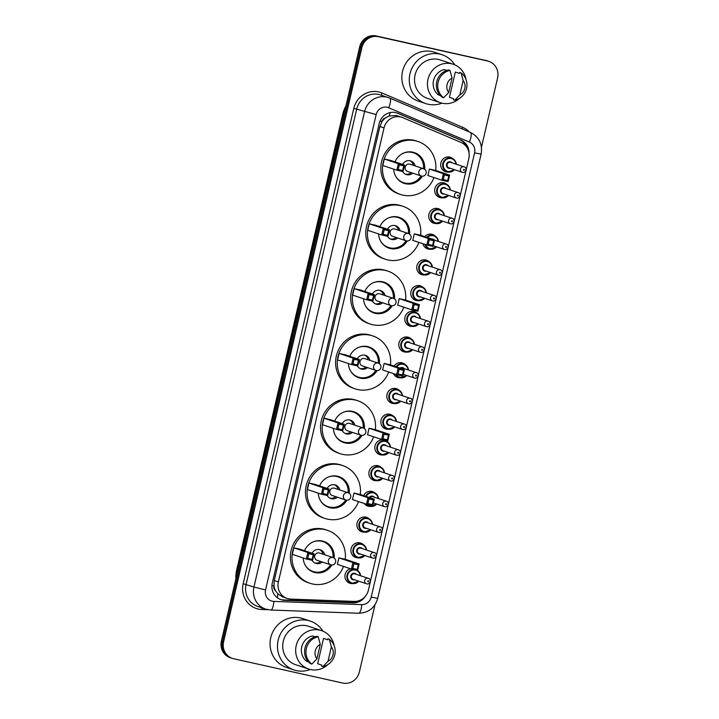 <?xml version="1.0" encoding="UTF-8"?>
<svg xmlns="http://www.w3.org/2000/svg" width="719" height="719" viewBox="0 0 719 719"><rect width="100%" height="100%" fill="white"/><g stroke="black" fill="none" stroke-linecap="round" stroke-linejoin="round"><path stroke-width="1.08" d="M442.419 197.788A7.63 7.271 -71.6 0 1 434.986 188.279A7.63 7.271 -71.6 0 1 446.876 184.432M436.442 223.51A7.63 7.271 -71.6 0 1 429 214.001A7.63 7.271 -71.6 0 1 440.891 210.146M424.695 236.623A7.63 7.271 -71.6 0 1 434.905 235.868M430.456 249.223A7.63 7.271 -71.6 0 1 422.943 243.732M424.471 274.946A7.63 7.271 -71.6 0 1 417.038 265.437A7.63 7.271 -71.6 0 1 428.919 261.581M418.485 300.659A7.63 7.271 -71.6 0 1 411.052 291.15A7.63 7.271 -71.6 0 1 422.934 287.303M412.499 326.381A7.63 7.271 -71.6 0 1 405.067 316.872A7.63 7.271 -71.6 0 1 416.948 313.017M406.514 352.094A7.63 7.271 -71.6 0 1 399.081 342.586A7.63 7.271 -71.6 0 1 410.971 338.739M394.102 366.097A7.63 7.271 -71.6 0 1 404.986 364.452M400.528 377.817A7.63 7.271 -71.6 0 1 393.437 373.556M394.542 403.53A7.63 7.271 -71.6 0 1 387.11 394.021A7.63 7.271 -71.6 0 1 399 390.174M388.557 429.252A7.63 7.271 -71.6 0 1 381.124 419.743A7.63 7.271 -71.6 0 1 393.014 415.888M382.58 454.965A7.63 7.271 -71.6 0 1 375.138 445.456A7.63 7.271 -71.6 0 1 387.029 441.61M376.594 480.687A7.63 7.271 -71.6 0 1 369.153 471.179A7.63 7.271 -71.6 0 1 381.043 467.323M363.661 495.607A7.63 7.271 -71.6 0 1 375.057 493.045M370.609 506.401A7.63 7.271 -71.6 0 1 364.29 503.507M364.623 532.123A7.63 7.271 -71.6 0 1 357.19 522.614A7.63 7.271 -71.6 0 1 369.072 518.759M358.637 557.836A7.63 7.271 -71.6 0 1 351.205 548.327A7.63 7.271 -71.6 0 1 363.086 544.481M352.652 583.558A7.63 7.271 -71.6 0 1 350.378 568.702M448.404 172.075A7.63 7.271 -71.6 0 1 440.972 162.566A7.63 7.271 -71.6 0 1 452.862 158.71M401.867 117.296A14.308 13.625 108.4 0 0 400.582 116.945A14.308 13.625 108.4 0 0 384.036 127.901L278.388 581.896A14.308 13.625 108.4 0 0 287.169 598.433A14.308 13.625 108.4 0 0 290.809 599.089L354.197 601.417A14.308 13.625 108.4 0 0 368.389 590.155L468.815 158.584A14.308 13.625 108.4 0 0 461.005 142.425L402.847 117.673A14.308 13.625 108.4 0 0 401.867 117.296L396.133 115.462L389.087 116.011L385.717 117.808A4.772 4.539 108.4 0 0 382.014 121.484L380.045 121.035M275.638 590.838A14.308 13.625 -71.6 0 1 273.984 585.715L273.93 585.958A4.772 4.539 108.4 0 0 275.638 590.838L277.885 593.876L282.765 596.959L287.169 598.433M382.014 121.484L381.96 121.727A14.308 13.625 -71.6 0 1 385.717 117.808M381.96 121.727L379.893 126.526L274.254 580.521L273.984 585.715M469.049 153.12A14.308 13.625 108.4 0 0 460.861 140.07L398.029 113.323A14.308 13.625 108.4 0 0 397.05 112.955A14.308 13.625 108.4 0 0 395.765 112.604A14.308 13.625 108.4 0 0 379.219 123.56L272.267 583.136A14.308 13.625 108.4 0 0 281.057 599.673A14.308 13.625 108.4 0 0 284.697 600.329L353.173 602.846A14.308 13.625 108.4 0 0 365.423 596.195M375.012 604.697L359.338 672.085A14.308 13.625 -71.6 0 1 342.783 683.05L233.657 658.739A14.308 13.625 -71.6 0 1 232.372 658.379A14.308 13.625 -71.6 0 1 223.591 641.842L361.864 47.643A14.308 13.625 -71.6 0 1 378.419 36.687L487.545 60.998A14.308 13.625 -71.6 0 1 488.821 61.349A14.308 13.625 -71.6 0 1 497.611 77.886L481.469 147.233M232.372 658.379L230.179 657.651A14.308 13.625 -71.6 0 1 221.389 641.114L359.662 46.915A14.308 13.625 -71.6 0 1 376.217 35.95L486.439 60.63A14.308 13.625 -71.6 0 1 487.725 60.989A14.308 13.625 -71.6 0 0 486.439 60.63L377.313 36.318L487.545 60.998M359.662 46.915L360.767 47.274A14.308 13.625 -71.6 0 1 377.313 36.318A14.308 13.625 -71.6 0 0 360.767 47.274L222.495 641.483L360.767 47.274L361.864 47.643M231.275 658.011A14.308 13.625 -71.6 0 1 222.495 641.483A14.308 13.625 -71.6 0 0 231.275 658.011M359.617 600.482A14.308 13.625 -71.6 0 1 352.067 602.477L283.601 599.961A14.308 13.625 -71.6 0 1 280.509 599.475M396.493 112.784A14.308 13.625 -71.6 0 1 396.924 112.964L459.765 139.702A14.308 13.625 -71.6 0 1 467.206 147.88M485.343 60.261A14.308 13.625 -71.6 0 1 486.628 60.621L488.821 61.349M441.969 103.141A25.749 24.527 -71.6 0 1 428.093 104.237A25.749 24.527 -71.6 0 1 425.783 103.599A25.749 24.527 -71.6 0 1 410.279 72.61A25.749 24.527 -71.6 0 1 439.758 54.105A25.749 24.527 -71.6 0 1 442.068 54.743A25.749 24.527 -71.6 0 1 454.75 64.818M425.783 103.599L418.35 101.118A25.749 24.527 -71.6 0 1 402.856 70.138A25.749 24.527 -71.6 0 1 432.335 51.624A25.749 24.527 -71.6 0 1 434.644 52.262L442.068 54.743M459.657 98.242A20.267 19.305 -71.6 0 1 442.257 103.212A20.267 19.305 -71.6 0 1 440.441 102.7A20.267 19.305 -71.6 0 1 428.245 78.317A20.267 19.305 -71.6 0 1 451.442 63.748A20.267 19.305 -71.6 0 1 453.258 64.252A20.267 19.305 -71.6 0 1 465.957 79.36M440.441 102.7L427.517 98.395A20.267 19.305 -71.6 0 1 415.321 74.012A20.267 19.305 -71.6 0 1 438.518 59.443A20.267 19.305 -71.6 0 1 440.334 59.947L453.258 64.252M453.572 98.746L449.447 97.371L455.343 72.053L459.468 73.428L459.702 72.412L461.077 72.871A15.261 14.533 -71.6 0 1 466.55 88.473A15.261 14.533 -71.6 0 1 454.714 100.22L453.338 99.761L453.572 98.746M463.162 80.492A9.536 9.086 -71.6 0 1 459.792 94.989L463.162 80.492L461.077 72.871M459.792 94.989L454.714 100.22M446.805 70.435L444.252 69.581A14.308 13.625 -71.6 0 0 433.539 80.51A14.308 13.625 -71.6 0 0 438.356 94.899L440.316 95.555M448.701 92.517A9.536 9.086 -71.6 0 1 452.071 78.02L448.701 92.517L443.623 97.748A15.261 14.533 -71.6 0 1 438.159 82.146A15.261 14.533 -71.6 0 1 449.986 70.399L448.611 69.941A15.261 14.533 -71.6 0 0 436.784 81.687A15.261 14.533 -71.6 0 0 442.248 97.29L443.623 97.748M452.071 78.02L449.986 70.399M433.979 177.575A27.897 26.576 -71.6 0 1 402.874 195.119A27.897 26.576 -71.6 0 1 400.375 194.427A27.897 26.576 -71.6 0 1 383.587 160.858A27.897 26.576 -71.6 0 1 415.519 140.807A27.897 26.576 -71.6 0 1 418.018 141.499A27.897 26.576 -71.6 0 1 435.714 170.466M400.375 194.427L398.721 193.878A27.897 26.576 -71.6 0 1 381.933 160.31A27.897 26.576 -71.6 0 1 413.865 140.259A27.897 26.576 -71.6 0 1 416.373 140.951L418.018 141.499M395.001 161.874A16.213 15.441 -71.6 0 1 412.868 152.176A16.213 15.441 -71.6 0 1 414.324 152.581A16.213 15.441 -71.6 0 1 424.623 169.271M422.323 176.182A16.213 15.441 -71.6 0 1 405.525 183.749A16.213 15.441 -71.6 0 1 404.069 183.345A16.213 15.441 -71.6 0 1 393.688 169.127M399.288 164.894L398.209 169.54L402.64 170.529L403.727 165.882L399.288 164.894L398.344 163.68L404.554 165.064L390.525 160.382L384.314 158.998L382.805 165.505L396.825 170.178L398.344 163.68L384.314 158.998M444.36 174.933L443.281 179.579L447.712 180.568L448.791 175.921L444.36 174.933L443.407 173.719L449.627 175.103L435.597 170.43L429.387 169.046L427.868 175.544L441.897 180.217L443.407 173.719L429.387 169.046M403.727 165.882L404.554 165.064L403.035 171.562L396.825 170.178L398.209 169.54M448.791 175.921L449.627 175.103L448.108 181.601L441.897 180.217L443.281 179.579M447.712 180.568L448.108 181.601M402.64 170.529L403.035 171.562M421.1 175.948A15.737 14.991 -71.6 0 1 404.941 183.057A15.737 14.991 -71.6 0 1 403.53 182.662A15.737 14.991 -71.6 0 1 395.872 176.64M403.745 153.03A15.737 14.991 -71.6 0 1 412.077 152.419A15.737 14.991 -71.6 0 1 413.488 152.805A15.737 14.991 -71.6 0 1 423.509 168.713M402.568 171.455A7.154 6.813 108.4 0 0 412.769 173.18M415.187 165.936A7.154 6.813 108.4 0 0 402.559 164.399M423.608 168.749A3.811 3.631 108.4 0 0 418.853 171.571A3.811 3.631 108.4 0 0 421.19 175.984A3.811 3.811 0 0 0 426.115 173.225A3.811 3.811 0 0 0 423.608 168.749L409.992 164.211A3.811 3.631 108.4 0 0 405.282 166.853A3.811 3.631 108.4 0 0 407.574 171.446L421.19 175.984A3.811 3.631 108.4 0 0 421.541 176.074M405.444 174.187A7.154 6.813 108.4 0 0 411.124 172.623M413.533 165.388A7.154 6.813 108.4 0 0 409.929 160.732M418.898 242.384A27.897 26.576 -71.6 0 1 387.802 259.927A27.897 26.576 -71.6 0 1 385.294 259.235A27.897 26.576 -71.6 0 1 368.505 225.667A27.897 26.576 -71.6 0 1 400.438 205.616A27.897 26.576 -71.6 0 1 402.937 206.308A27.897 26.576 -71.6 0 1 420.633 235.275M385.294 259.235L383.64 258.678A27.897 26.576 -71.6 0 1 366.852 225.119A27.897 26.576 -71.6 0 1 398.784 205.059A27.897 26.576 -71.6 0 1 401.292 205.751L402.937 206.308M379.92 226.683A16.213 15.441 -71.6 0 1 397.787 216.985A16.213 15.441 -71.6 0 1 399.243 217.39A16.213 15.441 -71.6 0 1 409.542 234.07M407.242 240.982A16.213 15.441 -71.6 0 1 390.444 248.549A16.213 15.441 -71.6 0 1 388.988 248.145A16.213 15.441 -71.6 0 1 378.607 233.936M384.207 229.703L383.128 234.34L387.559 235.329L388.646 230.691L384.207 229.703L383.263 228.48L389.473 229.864L375.444 225.191L369.233 223.807L367.724 230.305L381.753 234.978L383.263 228.48L369.233 223.807M429.279 239.742L428.2 244.388L432.631 245.377L433.71 240.73L429.279 239.742L428.335 238.528L434.546 239.912L420.516 235.23L414.306 233.846L412.787 240.344L426.816 245.026L428.335 238.528L414.306 233.846M388.646 230.691L389.473 229.864L387.963 236.362L381.753 234.978L383.128 234.34M433.71 240.73L434.546 239.912L433.027 246.41L426.816 245.026L428.2 244.388M432.631 245.377L433.027 246.41M387.559 235.329L387.963 236.362M406.019 240.757A15.737 14.991 -71.6 0 1 389.86 247.857A15.737 14.991 -71.6 0 1 388.449 247.471A15.737 14.991 -71.6 0 1 380.791 241.44M388.664 217.83A15.737 14.991 -71.6 0 1 396.996 217.219A15.737 14.991 -71.6 0 1 398.407 217.614A15.737 14.991 -71.6 0 1 408.437 233.522M387.487 236.263A7.154 6.813 108.4 0 0 397.688 237.98M400.106 230.745A7.154 6.813 108.4 0 0 387.478 229.199M408.527 233.549A3.811 3.631 108.4 0 0 403.772 236.38A3.811 3.631 108.4 0 0 406.109 240.793A3.811 3.811 0 0 0 411.034 238.034A3.811 3.811 0 0 0 408.527 233.549L394.911 229.01A3.811 3.631 108.4 0 0 390.201 231.662A3.811 3.631 108.4 0 0 392.502 236.245L406.109 240.793A3.811 3.631 108.4 0 0 406.46 240.883M390.363 238.996A7.154 6.813 108.4 0 0 396.043 237.432M398.452 230.197A7.154 6.813 108.4 0 0 394.848 225.532M403.817 307.184A27.897 26.576 -71.6 0 1 372.721 324.727A27.897 26.576 -71.6 0 1 370.213 324.035A27.897 26.576 -71.6 0 1 353.424 290.476A27.897 26.576 -71.6 0 1 385.357 270.416A27.897 26.576 -71.6 0 1 387.856 271.108A27.897 26.576 -71.6 0 1 405.552 300.075M370.213 324.035L368.568 323.487A27.897 26.576 -71.6 0 1 351.771 289.919A27.897 26.576 -71.6 0 1 383.703 269.868A27.897 26.576 -71.6 0 1 386.211 270.56L387.856 271.108M364.839 291.483A16.213 15.441 -71.6 0 1 382.706 281.794A16.213 15.441 -71.6 0 1 384.162 282.19A16.213 15.441 -71.6 0 1 394.461 298.879M392.161 305.791A16.213 15.441 -71.6 0 1 375.363 313.358A16.213 15.441 -71.6 0 1 373.907 312.954A16.213 15.441 -71.6 0 1 363.526 298.736M369.126 294.502L368.047 299.149L372.478 300.138L373.565 295.491L369.126 294.502L368.182 293.289L374.392 294.673L360.363 289.991L354.152 288.616L352.643 295.114L366.672 299.787L368.182 293.289L354.152 288.616M414.198 304.55L413.119 309.188L417.55 310.177L418.629 305.539L414.198 304.55L413.254 303.328L419.465 304.712L405.435 300.039L399.225 298.655L397.706 305.153L411.735 309.826L413.254 303.328L399.225 298.655M373.565 295.491L374.392 294.673L372.882 301.171L366.672 299.787L368.047 299.149M418.629 305.539L419.465 304.712L417.946 311.21L411.735 309.826L413.119 309.188M417.55 310.177L417.946 311.21M372.478 300.138L372.882 301.171M390.938 305.566A15.737 14.991 -71.6 0 1 374.788 312.666A15.737 14.991 -71.6 0 1 373.368 312.271A15.737 14.991 -71.6 0 1 365.71 306.249M373.583 282.639A15.737 14.991 -71.6 0 1 381.915 282.028A15.737 14.991 -71.6 0 1 383.326 282.414A15.737 14.991 -71.6 0 1 393.356 298.322M372.406 301.063A7.154 6.813 108.4 0 0 382.607 302.789M385.024 295.545A7.154 6.813 108.4 0 0 372.397 294.008M393.446 298.358A3.811 3.631 108.4 0 0 388.691 301.18A3.811 3.631 108.4 0 0 391.037 305.593A3.811 3.811 0 0 0 395.953 302.843A3.811 3.811 0 0 0 393.446 298.358L379.83 293.819A3.811 3.631 108.4 0 0 375.12 296.462A3.811 3.631 108.4 0 0 377.421 301.054L391.037 305.593A3.811 3.631 108.4 0 0 391.379 305.692M375.282 303.795A7.154 6.813 108.4 0 0 380.962 302.232M383.371 294.997A7.154 6.813 108.4 0 0 379.767 290.341M388.736 371.993A27.897 26.576 -71.6 0 1 357.64 389.536A27.897 26.576 -71.6 0 1 355.132 388.844A27.897 26.576 -71.6 0 1 338.343 355.276A27.897 26.576 -71.6 0 1 370.276 335.225A27.897 26.576 -71.6 0 1 372.775 335.917A27.897 26.576 -71.6 0 1 390.471 364.884M355.132 388.844L353.487 388.287A27.897 26.576 -71.6 0 1 336.69 354.728A27.897 26.576 -71.6 0 1 368.622 334.668A27.897 26.576 -71.6 0 1 371.13 335.369L372.775 335.917M349.758 356.291A16.213 15.441 -71.6 0 1 367.625 346.594A16.213 15.441 -71.6 0 1 369.081 346.998A16.213 15.441 -71.6 0 1 379.389 363.679M377.08 370.591A16.213 15.441 -71.6 0 1 360.282 378.158A16.213 15.441 -71.6 0 1 358.826 377.763A16.213 15.441 -71.6 0 1 348.445 363.544M354.045 359.311L352.966 363.949L357.406 364.937L358.484 360.3L354.045 359.311L353.101 358.089L359.311 359.473L345.282 354.8L339.071 353.415L337.562 359.913L351.591 364.596L353.101 358.089L339.071 353.415M399.117 369.35L398.038 373.997L402.469 374.985L403.548 370.339L399.117 369.35L398.173 368.137L404.384 369.521L390.354 364.839L384.144 363.454L382.625 369.952L396.654 374.635L398.173 368.137L384.144 363.454M358.484 360.3L359.311 359.473L357.801 365.971L351.591 364.596L352.966 363.949M403.548 370.339L404.384 369.521L402.865 376.019L396.654 374.635L398.038 373.997M402.469 374.985L402.865 376.019M357.406 364.937L357.801 365.971M375.857 370.366A15.737 14.991 -71.6 0 1 359.707 377.466A15.737 14.991 -71.6 0 1 358.296 377.08A15.737 14.991 -71.6 0 1 350.629 371.058M358.502 347.439A15.737 14.991 -71.6 0 1 366.834 346.828A15.737 14.991 -71.6 0 1 368.245 347.223A15.737 14.991 -71.6 0 1 378.275 363.131M357.325 365.872A7.154 6.813 108.4 0 0 367.526 367.589M369.943 360.354A7.154 6.813 108.4 0 0 357.316 358.808M378.365 363.158A3.811 3.631 108.4 0 0 373.61 365.989A3.811 3.631 108.4 0 0 375.956 370.402A3.811 3.811 0 0 0 380.872 367.643A3.811 3.811 0 0 0 378.365 363.158L364.749 358.619A3.811 3.631 108.4 0 0 360.039 361.271A3.811 3.631 108.4 0 0 362.34 365.863L375.956 370.402A3.811 3.631 108.4 0 0 376.298 370.492M360.201 368.604A7.154 6.813 108.4 0 0 365.881 367.041M368.29 359.806A7.154 6.813 108.4 0 0 364.686 355.141M373.655 436.793A27.897 26.576 -71.6 0 1 342.559 454.336A27.897 26.576 -71.6 0 1 340.051 453.644A27.897 26.576 -71.6 0 1 323.262 420.085A27.897 26.576 -71.6 0 1 355.195 400.025A27.897 26.576 -71.6 0 1 357.694 400.717A27.897 26.576 -71.6 0 1 375.39 429.683M340.051 453.644L338.406 453.096A27.897 26.576 -71.6 0 1 321.618 419.528A27.897 26.576 -71.6 0 1 353.541 399.476A27.897 26.576 -71.6 0 1 356.049 400.168L357.694 400.717M334.677 421.1A16.213 15.441 -71.6 0 1 352.544 411.403A16.213 15.441 -71.6 0 1 354 411.807A16.213 15.441 -71.6 0 1 364.308 428.488M361.999 435.399A16.213 15.441 -71.6 0 1 345.201 442.967A16.213 15.441 -71.6 0 1 343.745 442.562A16.213 15.441 -71.6 0 1 333.364 428.353M338.964 424.111L337.885 428.758L342.325 429.746L343.403 425.1L338.964 424.111L338.02 422.898L344.23 424.282L330.201 419.608L323.99 418.224L322.48 424.722L336.51 429.396L338.02 422.898L323.99 418.224M384.036 434.159L382.957 438.797L387.388 439.785L388.476 435.148L384.036 434.159L383.092 432.937L389.303 434.321L375.273 429.647L369.063 428.263L367.553 434.761L381.573 439.435L383.092 432.937L369.063 428.263M343.403 425.1L344.23 424.282L342.72 430.78L336.51 429.396L337.885 428.758M388.476 435.148L389.303 434.321L387.784 440.819L381.573 439.435L382.957 438.797M387.388 439.785L387.784 440.819M342.325 429.746L342.72 430.78M360.776 435.175A15.737 14.991 -71.6 0 1 344.626 442.275A15.737 14.991 -71.6 0 1 343.215 441.879A15.737 14.991 -71.6 0 1 335.548 435.858M343.421 412.248A15.737 14.991 -71.6 0 1 351.753 411.636A15.737 14.991 -71.6 0 1 353.164 412.023A15.737 14.991 -71.6 0 1 363.194 427.931M342.244 430.672A7.154 6.813 108.4 0 0 352.445 432.398M354.862 425.154A7.154 6.813 108.4 0 0 342.235 423.617M363.284 427.967A3.811 3.631 108.4 0 0 358.529 430.798A3.811 3.631 108.4 0 0 360.875 435.202A3.811 3.811 0 0 0 365.791 432.452A3.811 3.811 0 0 0 363.284 427.967L349.668 423.428A3.811 3.631 108.4 0 0 344.958 426.07A3.811 3.631 108.4 0 0 347.259 430.663L360.875 435.202A3.811 3.631 108.4 0 0 361.217 435.301M345.12 433.413A7.154 6.813 108.4 0 0 350.8 431.849M353.209 424.605A7.154 6.813 108.4 0 0 349.605 419.95M358.574 501.601A27.897 26.576 -71.6 0 1 327.478 519.145A27.897 26.576 -71.6 0 1 324.97 518.453A27.897 26.576 -71.6 0 1 308.181 484.885A27.897 26.576 -71.6 0 1 340.114 464.834A27.897 26.576 -71.6 0 1 342.612 465.526A27.897 26.576 -71.6 0 1 360.318 494.492M324.97 518.453L323.325 517.905A27.897 26.576 -71.6 0 1 306.537 484.336A27.897 26.576 -71.6 0 1 338.46 464.285A27.897 26.576 -71.6 0 1 340.968 464.977L342.612 465.526M319.596 485.9A16.213 15.441 -71.6 0 1 337.472 476.203A16.213 15.441 -71.6 0 1 338.919 476.607A16.213 15.441 -71.6 0 1 349.227 493.288M346.918 500.199A16.213 15.441 -71.6 0 1 330.12 507.776A16.213 15.441 -71.6 0 1 328.664 507.371A16.213 15.441 -71.6 0 1 318.283 493.153M323.883 488.92L322.804 493.567L327.244 494.555L328.322 489.909L323.883 488.92L322.939 487.707L329.149 489.091L315.12 484.408L308.909 483.024L307.399 489.522L321.429 494.205L322.939 487.707L308.909 483.024M368.955 498.959L367.876 503.606L372.307 504.594L373.395 499.948L368.955 498.959L368.011 497.746L374.222 499.13L360.192 494.447L353.982 493.063L352.472 499.57L366.492 504.244L368.011 497.746L353.982 493.063M328.322 489.909L329.149 489.091L327.639 495.589L321.429 494.205L322.804 493.567M373.395 499.948L374.222 499.13L372.703 505.628L366.492 504.244L367.876 503.606M372.307 504.594L372.703 505.628M327.244 494.555L327.639 495.589M345.695 499.975A15.737 14.991 -71.6 0 1 329.545 507.075A15.737 14.991 -71.6 0 1 328.134 506.688A15.737 14.991 -71.6 0 1 320.467 500.667M328.34 477.048A15.737 14.991 -71.6 0 1 336.672 476.436A15.737 14.991 -71.6 0 1 338.083 476.832A15.737 14.991 -71.6 0 1 348.113 492.74M327.163 495.481A7.154 6.813 108.4 0 0 337.373 497.197M339.781 489.963A7.154 6.813 108.4 0 0 327.154 488.417M348.203 492.767A3.811 3.631 108.4 0 0 343.448 495.598A3.811 3.631 108.4 0 0 345.794 500.011A3.811 3.811 0 0 0 350.71 497.251A3.811 3.811 0 0 0 348.203 492.767L334.587 488.228A3.811 3.631 108.4 0 0 329.877 490.879A3.811 3.631 108.4 0 0 332.178 495.472L345.794 500.011A3.811 3.631 108.4 0 0 346.136 500.1M330.039 498.213A7.154 6.813 108.4 0 0 335.719 496.649M338.128 489.414A7.154 6.813 108.4 0 0 334.524 484.75M343.493 566.41A27.897 26.576 -71.6 0 1 312.397 583.954A27.897 26.576 -71.6 0 1 309.889 583.253A27.897 26.576 -71.6 0 1 293.1 549.693A27.897 26.576 -71.6 0 1 325.033 529.633A27.897 26.576 -71.6 0 1 327.531 530.334A27.897 26.576 -71.6 0 1 345.237 559.301M309.889 583.253L308.244 582.705A27.897 26.576 -71.6 0 1 291.456 549.145A27.897 26.576 -71.6 0 1 323.379 529.085A27.897 26.576 -71.6 0 1 325.887 529.777L327.531 530.334M304.514 550.709A16.213 15.441 -71.6 0 1 322.391 541.012A16.213 15.441 -71.6 0 1 323.838 541.416A16.213 15.441 -71.6 0 1 334.146 558.097M331.836 565.008A16.213 15.441 -71.6 0 1 315.039 572.576A16.213 15.441 -71.6 0 1 313.583 572.171A16.213 15.441 -71.6 0 1 303.202 557.962M308.802 553.729L307.723 558.366L312.163 559.355L313.241 554.717L308.802 553.729L307.858 552.507L314.068 553.891L300.039 549.217L293.828 547.833L292.318 554.331L306.348 559.005L307.858 552.507L293.828 547.833M353.874 563.768L352.795 568.405L357.226 569.394L358.314 564.757L353.874 563.768L352.93 562.546L359.141 563.93L345.111 559.256L338.901 557.872L337.391 564.37L351.42 569.053L352.93 562.546L338.901 557.872M313.241 554.717L314.068 553.891L312.558 560.389L306.348 559.005L307.723 558.366M358.314 564.757L359.141 563.93L357.631 570.428L351.42 569.053L352.795 568.405M357.226 569.394L357.631 570.428M312.163 559.355L312.558 560.389M330.614 564.783A15.737 14.991 -71.6 0 1 314.464 571.884A15.737 14.991 -71.6 0 1 313.053 571.488A15.737 14.991 -71.6 0 1 305.386 565.467M313.259 541.856A15.737 14.991 -71.6 0 1 321.591 541.245A15.737 14.991 -71.6 0 1 323.002 541.632A15.737 14.991 -71.6 0 1 333.032 557.549M312.082 560.29A7.154 6.813 108.4 0 0 322.292 562.006M324.7 554.771A7.154 6.813 108.4 0 0 312.073 553.226M333.122 557.576A3.811 3.631 108.4 0 0 328.367 560.407A3.811 3.631 108.4 0 0 330.713 564.81A3.811 3.811 0 0 0 335.629 562.06A3.811 3.811 0 0 0 333.122 557.576L319.506 553.037A3.811 3.631 108.4 0 0 314.796 555.688A3.811 3.631 108.4 0 0 317.097 560.272L330.713 564.81A3.811 3.631 108.4 0 0 331.055 564.909M314.958 563.022A7.154 6.813 108.4 0 0 320.638 561.458M323.047 554.214A7.154 6.813 108.4 0 0 319.443 549.559M310.177 669.488A25.749 24.527 -71.6 0 1 296.3 670.584A25.749 24.527 -71.6 0 1 293.99 669.946A25.749 24.527 -71.6 0 1 278.487 638.957A25.749 24.527 -71.6 0 1 307.966 620.452A25.749 24.527 -71.6 0 1 310.275 621.09A25.749 24.527 -71.6 0 1 322.957 631.165M293.99 669.946L286.557 667.466A25.749 24.527 -71.6 0 1 271.063 636.486A25.749 24.527 -71.6 0 1 300.533 617.972A25.749 24.527 -71.6 0 1 302.843 618.61L310.275 621.09M327.864 664.59A20.267 19.305 -71.6 0 1 310.464 669.551A20.267 19.305 -71.6 0 1 308.649 669.047A20.267 19.305 -71.6 0 1 296.453 644.664A20.267 19.305 -71.6 0 1 319.649 630.096A20.267 19.305 -71.6 0 1 321.465 630.599A20.267 19.305 -71.6 0 1 334.164 645.707M308.649 669.047L295.725 664.742A20.267 19.305 -71.6 0 1 283.52 640.359A20.267 19.305 -71.6 0 1 306.725 625.791A20.267 19.305 -71.6 0 1 308.541 626.294L321.465 630.599M321.779 665.093L317.654 663.718L323.55 638.4L327.675 639.775L327.909 638.76L329.284 639.218A15.261 14.533 -71.6 0 1 334.757 654.82A15.261 14.533 -71.6 0 1 322.921 666.567L321.546 666.109L321.779 665.093M331.369 646.839A9.536 9.086 -71.6 0 1 327.99 661.336L331.369 646.839L329.284 639.218M327.99 661.336L322.921 666.567M315.012 636.782L312.459 635.929A14.308 13.625 -71.6 0 0 301.746 646.857A14.308 13.625 -71.6 0 0 306.564 661.246L308.523 661.902M316.908 658.865A9.536 9.086 -71.6 0 1 320.279 644.368L316.908 658.865L311.83 664.095A15.261 14.533 -71.6 0 1 306.366 648.493A15.261 14.533 -71.6 0 1 318.193 636.746L316.818 636.288A15.261 14.533 -71.6 0 0 304.991 648.035A15.261 14.533 -71.6 0 0 310.455 663.637L311.83 664.095M320.279 644.368L318.193 636.746M277.291 597.678A14.308 4.188 -87.9 0 0 277.885 593.876M463.602 143.899A14.308 4.332 -66.9 0 0 463.935 142.533M389.087 116.011A14.308 4.332 -66.9 0 0 390.165 112.577M357.082 601.686A14.308 4.188 -87.9 0 0 357.199 601.183M273.93 585.958L271.917 585.509M379.893 126.526L384.036 127.901M274.254 580.521L278.388 581.896M387.208 107.275A9.536 9.086 108.4 0 0 376.172 114.582L265.554 589.94A9.536 9.086 108.4 0 0 272.267 601.201A9.536 9.086 108.4 0 0 273.84 601.408L361.747 604.634A9.536 9.086 108.4 0 0 371.202 597.121L474.585 152.868A9.536 9.086 108.4 0 0 469.381 142.083L388.709 107.76A9.536 9.086 108.4 0 0 387.208 107.275M265.554 589.94L253.933 587.046L364.551 111.688A19.071 18.173 -71.6 0 1 386.615 97.074A19.071 18.173 -71.6 0 1 388.323 97.541A19.071 18.173 -71.6 0 1 389.635 98.036A9.536 2.894 -66.9 0 1 389.698 98.063L380.486 94.935A19.071 18.173 108.4 0 0 378.778 94.459A19.071 18.173 108.4 0 0 356.714 109.072L246.096 584.43A19.071 18.173 108.4 0 0 257.806 606.485L265.644 609.092A19.071 18.173 -71.6 0 1 253.933 587.046L243.184 583.711L353.802 108.353L376.172 114.582M270.497 609.973A9.536 2.795 -87.9 0 0 270.739 610.018A9.536 2.795 -87.9 0 0 273.84 601.408M353.802 108.353A21.453 20.438 -71.6 0 1 378.625 91.906A21.453 20.438 -71.6 0 1 382.023 92.994L462.685 127.326A21.453 20.438 -71.6 0 1 469.3 131.945M268.133 609.73L261.824 609.505A21.453 20.438 -71.6 0 1 243.184 583.711M378.419 36.687L376.217 35.95M223.591 641.842L221.389 641.114M389.761 98.099L470.298 132.368A9.536 2.894 -66.9 0 1 470.361 132.395L389.698 98.063A9.536 2.894 -66.9 0 1 388.709 107.76M267.351 609.568A19.071 18.173 -71.6 0 1 265.644 609.092L270.739 610.018L358.646 613.244A9.536 2.795 -87.9 0 0 361.747 604.634M261.824 609.505A2.382 0.701 92.1 0 1 262.12 607.923M462.245 128.935A2.382 0.719 113.1 0 1 462.685 127.326M381.663 95.321A2.382 0.719 113.1 0 1 382.023 92.994M371.202 597.121L377.736 598.361L481.119 154.109C482.737 144.195 479.151 136.952 470.361 132.395A9.536 2.894 -66.9 0 1 469.381 142.083M474.585 152.868L481.119 154.109M396.924 112.964L398.029 113.323M459.765 139.702L460.861 140.07M352.067 602.477L353.173 602.846M283.601 599.961L284.697 600.329M235.787 579.262L236.353 572.423A19.071 18.173 108.4 0 0 235.913 578.714M345.902 106.061A19.071 18.173 108.4 0 0 343.511 111.912L346.046 105.432M344.464 112.236L343.511 111.912L236.353 572.423L237.306 572.737M454.507 169.702A7.154 6.813 -71.6 0 1 442.922 163.186A7.154 6.813 -71.6 0 1 456.322 164.274L455.424 161.254L451.757 158.225L447.838 156.922M455.981 164.157A6.678 6.363 108.4 0 0 443.416 163.671A6.678 6.363 108.4 0 0 454.174 169.585M450.274 168.291A3.334 3.182 -71.6 0 1 446.526 164.363A3.334 3.182 -71.6 0 1 452.089 162.862M450.669 162.386A2.858 2.723 108.4 0 0 447.137 164.372A2.858 2.723 108.4 0 0 448.863 167.815L462.335 172.308A2.858 2.723 -71.6 0 1 463.89 166.808A2.858 2.723 -71.6 0 1 464.15 166.88L450.669 162.386M462.596 172.38A2.858 2.723 -71.6 0 1 462.335 172.308L462.614 172.389C465.885 173.342 467.53 167.374 464.15 166.88M464.043 169.36A0.476 0.458 108.4 0 0 463.485 169.729A0.476 0.458 108.4 0 0 463.827 170.286A0.476 0.458 108.4 0 0 464.375 169.927A0.476 0.458 108.4 0 0 464.043 169.36M448.53 195.415A7.154 6.813 -71.6 0 1 436.936 188.908A7.154 6.813 -71.6 0 1 450.337 189.987M449.995 189.879A6.678 6.363 108.4 0 0 437.431 189.394A6.678 6.363 108.4 0 0 448.189 195.307M444.297 194.004A3.334 3.182 -71.6 0 1 440.54 190.086A3.334 3.182 -71.6 0 1 446.104 188.576M444.684 188.108A2.858 2.723 108.4 0 0 441.151 190.095A2.858 2.723 108.4 0 0 442.877 193.537L456.358 198.031A2.858 2.723 -71.6 0 1 457.904 192.53A2.858 2.723 -71.6 0 1 458.165 192.602L444.684 188.108M456.61 198.102A2.858 2.723 -71.6 0 1 456.358 198.031L456.637 198.102C459.908 199.064 461.544 193.096 458.165 192.602M458.057 195.083A0.476 0.458 108.4 0 0 457.5 195.442A0.476 0.458 108.4 0 0 457.841 196.008A0.476 0.458 108.4 0 0 458.389 195.64A0.476 0.458 108.4 0 0 458.057 195.083M431.346 221.928L435.903 223.411L442.562 221.146A7.154 6.813 -71.6 0 1 430.951 214.622A7.154 6.813 -71.6 0 1 444.351 215.709M444.018 215.592A6.678 6.363 108.4 0 0 431.445 215.107A6.678 6.363 108.4 0 0 442.203 221.021M438.311 219.726A3.334 3.182 -71.6 0 1 434.555 215.799A3.334 3.182 -71.6 0 1 440.118 214.298M438.698 213.822A2.858 2.723 108.4 0 0 435.166 215.808A2.858 2.723 108.4 0 0 436.891 219.25L450.373 223.744A2.858 2.723 -71.6 0 1 451.918 218.243A2.858 2.723 -71.6 0 1 452.179 218.315L438.698 213.822M450.624 223.816A2.858 2.723 -71.6 0 1 450.373 223.744L450.651 223.825C453.923 224.777 455.558 218.81 452.179 218.315M452.071 220.796A0.476 0.458 108.4 0 0 451.523 221.164A0.476 0.458 108.4 0 0 451.856 221.722A0.476 0.458 108.4 0 0 452.404 221.362A0.476 0.458 108.4 0 0 452.071 220.796M425.36 247.642L429.917 249.125L436.577 246.86A7.154 6.813 -71.6 0 1 424.974 244.406M426.682 237.288A7.154 6.813 -71.6 0 1 438.365 241.422M438.033 241.314A6.678 6.363 108.4 0 0 427.302 237.495M425.657 244.64A6.678 6.363 108.4 0 0 436.217 246.743M431.517 238.897A3.334 3.182 -71.6 0 1 433.791 239.661M433.189 245.727L444.666 249.538A2.858 2.723 -71.6 0 1 442.661 246.024A2.858 2.723 -71.6 0 1 446.193 244.038L434.492 240.137M446.086 246.518A0.476 0.458 108.4 0 0 445.537 246.878A0.476 0.458 108.4 0 0 445.87 247.444A0.476 0.458 108.4 0 0 446.418 247.075A0.476 0.458 108.4 0 0 446.086 246.518M419.375 273.364L423.94 274.847L430.591 272.582A7.154 6.813 -71.6 0 1 418.988 266.057A7.154 6.813 -71.6 0 1 432.38 267.144L431.481 264.125L427.814 261.096L423.904 259.793M432.047 267.028A6.678 6.363 108.4 0 0 419.483 266.542A6.678 6.363 108.4 0 0 430.232 272.456M426.34 271.162A3.334 3.182 -71.6 0 1 422.583 267.234A3.334 3.182 -71.6 0 1 428.147 265.733M426.735 265.257A2.858 2.723 108.4 0 0 423.203 267.243A2.858 2.723 108.4 0 0 424.92 270.686L438.401 275.179A2.858 2.723 -71.6 0 1 439.956 269.679A2.858 2.723 -71.6 0 1 440.208 269.751L426.735 265.257M438.653 275.251A2.858 2.723 -71.6 0 1 438.401 275.179L438.68 275.26C441.951 276.213 443.596 270.245 440.208 269.751M440.1 272.231A0.476 0.458 108.4 0 0 439.552 272.6A0.476 0.458 108.4 0 0 439.884 273.157A0.476 0.458 108.4 0 0 440.432 272.798A0.476 0.458 108.4 0 0 440.1 272.231M424.587 298.286A7.154 6.813 -71.6 0 1 413.003 291.779A7.154 6.813 -71.6 0 1 426.394 292.858L425.495 289.838L421.828 286.818L417.919 285.506M426.061 292.75A6.678 6.363 108.4 0 0 413.497 292.265A6.678 6.363 108.4 0 0 424.255 298.178M420.354 296.875A3.334 3.182 -71.6 0 1 416.598 292.957A3.334 3.182 -71.6 0 1 422.161 291.447M420.75 290.979A2.858 2.723 108.4 0 0 417.218 292.966A2.858 2.723 108.4 0 0 418.934 296.408L432.416 300.901A2.858 2.723 -71.6 0 1 433.97 295.401A2.858 2.723 -71.6 0 1 434.222 295.473L420.75 290.979M432.676 300.973A2.858 2.723 -71.6 0 1 432.416 300.901L432.694 300.973C435.966 301.935 437.61 295.967 434.222 295.473M434.114 297.954A0.476 0.458 108.4 0 0 433.566 298.313A0.476 0.458 108.4 0 0 433.899 298.879A0.476 0.458 108.4 0 0 434.456 298.511A0.476 0.458 108.4 0 0 434.114 297.954M418.602 324.008A7.154 6.813 -71.6 0 1 407.017 317.492A7.154 6.813 -71.6 0 1 420.408 318.58M420.076 318.463A6.678 6.363 108.4 0 0 407.511 317.978A6.678 6.363 108.4 0 0 418.269 323.892M414.369 322.597A3.334 3.182 -71.6 0 1 410.612 318.67A3.334 3.182 -71.6 0 1 416.175 317.169M414.764 316.693A2.858 2.723 108.4 0 0 411.232 318.679A2.858 2.723 108.4 0 0 412.949 322.121L426.43 326.615A2.858 2.723 -71.6 0 1 427.985 321.114A2.858 2.723 -71.6 0 1 428.236 321.186L414.764 316.693M426.691 326.687A2.858 2.723 -71.6 0 1 426.43 326.615L426.709 326.696C429.98 327.648 431.625 321.681 428.236 321.186M428.129 323.667A0.476 0.458 108.4 0 0 427.58 324.035A0.476 0.458 108.4 0 0 427.913 324.593A0.476 0.458 108.4 0 0 428.47 324.233A0.476 0.458 108.4 0 0 428.129 323.667M412.616 349.722A7.154 6.813 -71.6 0 1 401.031 343.215A7.154 6.813 -71.6 0 1 414.432 344.293M414.09 344.185A6.678 6.363 108.4 0 0 401.526 343.7A6.678 6.363 108.4 0 0 412.284 349.614M408.383 348.311A3.334 3.182 -71.6 0 1 404.626 344.392A3.334 3.182 -71.6 0 1 410.19 342.882M408.778 342.415A2.858 2.723 108.4 0 0 405.246 344.401A2.858 2.723 108.4 0 0 406.972 347.843L420.444 352.337A2.858 2.723 -71.6 0 1 421.999 346.837A2.858 2.723 -71.6 0 1 422.26 346.909L408.778 342.415M420.705 352.409A2.858 2.723 -71.6 0 1 420.444 352.337L420.723 352.409C423.994 353.371 425.639 347.403 422.26 346.909M422.143 349.389A0.476 0.458 108.4 0 0 421.595 349.749A0.476 0.458 108.4 0 0 421.927 350.315A0.476 0.458 108.4 0 0 422.484 349.946A0.476 0.458 108.4 0 0 422.143 349.389M395.441 376.235L399.998 377.718L406.648 375.453A7.154 6.813 -71.6 0 1 395.558 374.266M396.07 366.744A7.154 6.813 -71.6 0 1 408.446 370.015M408.104 369.899A6.678 6.363 108.4 0 0 396.654 366.942M396.367 374.536A6.678 6.363 108.4 0 0 406.298 375.327M400.016 368.065A3.334 3.182 -71.6 0 1 404.213 368.604M414.719 378.122A2.858 2.723 -71.6 0 1 412.742 374.608A2.858 2.723 -71.6 0 1 416.274 372.622L402.793 368.128A2.858 2.723 108.4 0 0 400.726 368.299M416.166 375.102A0.476 0.458 108.4 0 0 415.609 375.471A0.476 0.458 108.4 0 0 415.95 376.028A0.476 0.458 108.4 0 0 416.499 375.669A0.476 0.458 108.4 0 0 416.166 375.102M389.455 401.948L394.012 403.431L400.672 401.166A7.154 6.813 -71.6 0 1 389.06 394.65A7.154 6.813 -71.6 0 1 402.46 395.729L401.562 392.709L397.895 389.689L393.976 388.377M402.119 395.621A6.678 6.363 108.4 0 0 389.554 395.135A6.678 6.363 108.4 0 0 400.312 401.049M396.412 399.746A3.334 3.182 -71.6 0 1 392.664 395.827A3.334 3.182 -71.6 0 1 398.227 394.318M396.807 393.85A2.858 2.723 108.4 0 0 393.275 395.836A2.858 2.723 108.4 0 0 395.001 399.279L408.473 403.772A2.858 2.723 -71.6 0 1 410.028 398.272A2.858 2.723 -71.6 0 1 410.288 398.344L396.807 393.85M408.734 403.844A2.858 2.723 -71.6 0 1 408.473 403.772L408.752 403.844C412.023 404.806 413.668 398.838 410.288 398.344M410.181 400.825A0.476 0.458 108.4 0 0 409.623 401.184A0.476 0.458 108.4 0 0 409.965 401.75A0.476 0.458 108.4 0 0 410.513 401.382A0.476 0.458 108.4 0 0 410.181 400.825M394.659 426.879A7.154 6.813 -71.6 0 1 383.074 420.363A7.154 6.813 -71.6 0 1 396.475 421.451L395.576 418.431L391.909 415.402L387.99 414.099M396.133 421.334A6.678 6.363 108.4 0 0 383.569 420.849A6.678 6.363 108.4 0 0 394.327 426.762M390.426 425.468A3.334 3.182 -71.6 0 1 386.678 421.541A3.334 3.182 -71.6 0 1 392.241 420.04M390.821 419.563A2.858 2.723 108.4 0 0 387.289 421.55A2.858 2.723 108.4 0 0 389.015 424.992L402.496 429.486A2.858 2.723 -71.6 0 1 404.042 423.985A2.858 2.723 -71.6 0 1 404.303 424.057L390.821 419.563M402.748 429.558A2.858 2.723 -71.6 0 1 402.496 429.486L402.775 429.567C406.046 430.519 407.682 424.552 404.303 424.057M404.195 426.538A0.476 0.458 108.4 0 0 403.638 426.906A0.476 0.458 108.4 0 0 403.979 427.463A0.476 0.458 108.4 0 0 404.527 427.104A0.476 0.458 108.4 0 0 404.195 426.538M388.682 452.593A7.154 6.813 -71.6 0 1 377.089 446.086A7.154 6.813 -71.6 0 1 390.489 447.164L389.59 444.144L385.923 441.124L382.005 439.812M390.156 447.056A6.678 6.363 108.4 0 0 377.583 446.571A6.678 6.363 108.4 0 0 388.341 452.485M384.449 451.181A3.334 3.182 -71.6 0 1 380.693 447.263A3.334 3.182 -71.6 0 1 386.256 445.753M384.836 445.286A2.858 2.723 108.4 0 0 381.304 447.272A2.858 2.723 108.4 0 0 383.029 450.714L396.511 455.208A2.858 2.723 -71.6 0 1 398.056 449.708A2.858 2.723 -71.6 0 1 398.317 449.779L384.836 445.286M396.762 455.28A2.858 2.723 -71.6 0 1 396.511 455.208L396.789 455.28C400.061 456.241 401.696 450.274 398.317 449.779M398.209 452.26A0.476 0.458 108.4 0 0 397.652 452.619A0.476 0.458 108.4 0 0 397.993 453.186A0.476 0.458 108.4 0 0 398.542 452.817A0.476 0.458 108.4 0 0 398.209 452.26M382.697 478.315A7.154 6.813 -71.6 0 1 371.112 471.799A7.154 6.813 -71.6 0 1 384.503 472.886M384.171 472.769A6.678 6.363 108.4 0 0 371.597 472.284A6.678 6.363 108.4 0 0 382.355 478.198M378.464 476.904A3.334 3.182 -71.6 0 1 374.707 472.976A3.334 3.182 -71.6 0 1 380.27 471.475M378.85 470.999A2.858 2.723 108.4 0 0 375.327 472.985A2.858 2.723 108.4 0 0 377.044 476.427L390.525 480.921A2.858 2.723 -71.6 0 1 392.08 475.421A2.858 2.723 -71.6 0 1 392.331 475.493L378.85 470.999M390.777 480.993A2.858 2.723 -71.6 0 1 390.525 480.921L390.803 481.002C394.075 481.955 395.72 475.987 392.331 475.493M392.223 477.973A0.476 0.458 108.4 0 0 391.675 478.342A0.476 0.458 108.4 0 0 392.008 478.899A0.476 0.458 108.4 0 0 392.556 478.539A0.476 0.458 108.4 0 0 392.223 477.973M365.513 504.819L370.069 506.302L376.729 504.037A7.154 6.813 -71.6 0 1 366.609 504.271M365.603 496.254A7.154 6.813 -71.6 0 1 378.518 498.6M378.185 498.492A6.678 6.363 108.4 0 0 366.178 496.452M367.589 504.486A6.678 6.363 108.4 0 0 376.37 503.92M369.269 497.476A3.334 3.182 -71.6 0 1 374.284 497.189M373.341 502.905L384.818 506.715A2.858 2.723 -71.6 0 1 382.814 503.201A2.858 2.723 -71.6 0 1 386.346 501.215L372.873 496.721A2.858 2.723 108.4 0 0 369.863 497.674M386.238 503.695A0.476 0.458 108.4 0 0 385.69 504.055A0.476 0.458 108.4 0 0 386.022 504.621A0.476 0.458 108.4 0 0 386.57 504.253A0.476 0.458 108.4 0 0 386.238 503.695M359.527 530.541L364.093 532.024L370.743 529.759A7.154 6.813 -71.6 0 1 359.141 523.234A7.154 6.813 -71.6 0 1 372.532 524.322L371.633 521.302L367.966 518.273L364.057 516.97M372.199 524.205A6.678 6.363 108.4 0 0 359.635 523.72A6.678 6.363 108.4 0 0 370.393 529.633M366.492 528.339A3.334 3.182 -71.6 0 1 362.736 524.412A3.334 3.182 -71.6 0 1 368.299 522.911M366.888 522.434A2.858 2.723 108.4 0 0 363.356 524.421A2.858 2.723 108.4 0 0 365.072 527.863L378.553 532.357A2.858 2.723 -71.6 0 1 380.108 526.856A2.858 2.723 -71.6 0 1 380.36 526.928L366.888 522.434M378.814 532.428A2.858 2.723 -71.6 0 1 378.553 532.357L378.832 532.437C382.104 533.39 383.748 527.422 380.36 526.928M380.252 529.409A0.476 0.458 108.4 0 0 379.704 529.777A0.476 0.458 108.4 0 0 380.036 530.334A0.476 0.458 108.4 0 0 380.594 529.975A0.476 0.458 108.4 0 0 380.252 529.409M353.55 556.254L358.107 557.737L364.758 555.472A7.154 6.813 -71.6 0 1 353.155 548.957A7.154 6.813 -71.6 0 1 366.546 550.035L365.647 547.015L361.981 543.995L358.071 542.683M366.214 549.927A6.678 6.363 108.4 0 0 353.649 549.442A6.678 6.363 108.4 0 0 364.407 555.356M360.507 554.052A3.334 3.182 -71.6 0 1 356.75 550.134A3.334 3.182 -71.6 0 1 362.313 548.624M360.902 548.157A2.858 2.723 108.4 0 0 357.37 550.143A2.858 2.723 108.4 0 0 359.087 553.585L372.568 558.079A2.858 2.723 -71.6 0 1 374.123 552.578A2.858 2.723 -71.6 0 1 374.374 552.65L360.902 548.157M372.828 558.151A2.858 2.723 -71.6 0 1 372.568 558.079L372.846 558.151C376.118 559.112 377.763 553.145 374.374 552.65M374.266 555.131A0.476 0.458 108.4 0 0 373.718 555.49A0.476 0.458 108.4 0 0 374.051 556.057A0.476 0.458 108.4 0 0 374.608 555.688A0.476 0.458 108.4 0 0 374.266 555.131M358.754 581.186A7.154 6.813 -71.6 0 1 346.935 575.829A7.154 6.813 -71.6 0 1 353.119 569.43M360.228 575.64A6.678 6.363 108.4 0 0 347.663 575.155A6.678 6.363 108.4 0 0 358.422 581.069M354.521 579.775A3.334 3.182 -71.6 0 1 350.764 575.847A3.334 3.182 -71.6 0 1 356.327 574.346M354.916 573.87A2.858 2.723 108.4 0 0 351.384 575.856A2.858 2.723 108.4 0 0 353.11 579.298L366.582 583.792A2.858 2.723 -71.6 0 1 368.137 578.292A2.858 2.723 -71.6 0 1 368.398 578.364L354.916 573.87M366.843 583.864A2.858 2.723 -71.6 0 1 366.582 583.792L366.861 583.873C370.132 584.826 371.777 578.858 368.398 578.364M368.281 580.844A0.476 0.458 108.4 0 0 367.733 581.213A0.476 0.458 108.4 0 0 368.065 581.77A0.476 0.458 108.4 0 0 368.622 581.41A0.476 0.458 108.4 0 0 368.281 580.844M360.587 575.766L359.671 572.737L357.424 570.392A7.154 6.813 -71.6 0 1 360.561 575.757M358.646 613.244C368.479 612.867 374.842 607.914 377.736 598.361M236.138 572.333L343.305 111.822M403.53 182.662L400.69 181.718M413.488 152.805L410.648 151.862M388.449 247.471L385.609 246.518M398.407 217.614L395.567 216.662M373.368 312.271L370.537 311.327M383.326 282.414L380.486 281.471M358.296 377.08L355.456 376.127M368.245 347.223L365.405 346.27M343.215 441.879L340.375 440.936M353.164 412.023L350.324 411.079M328.134 506.688L325.294 505.745M338.083 476.832L335.243 475.888M313.053 571.488L310.213 570.544M323.002 541.632L320.162 540.688M443.317 170.493L447.874 171.976L454.534 169.711M437.332 196.206L441.888 197.689L448.548 195.424M450.355 189.996L449.438 186.967L445.771 183.947L441.852 182.635M444.369 215.718L443.452 212.689L439.785 209.66L435.867 208.357M438.383 241.431L437.467 238.402L433.8 235.383L429.89 234.07M444.666 249.538C447.937 250.5 449.582 244.532 446.193 244.038M413.389 299.077L417.955 300.56L424.605 298.295M407.412 324.799L411.969 326.282L418.62 324.017M420.435 318.589L419.51 315.56L415.843 312.531L411.933 311.228M401.427 350.513L405.983 351.995L412.634 349.731M414.45 344.302L413.533 341.273L409.857 338.254L405.947 336.941M403.26 374.32L414.737 378.131C418.009 379.084 419.653 373.116 416.274 372.622M408.464 370.024L407.547 366.996L403.871 363.967L399.962 362.664M383.47 427.67L388.026 429.153L394.686 426.888M377.484 453.383L382.041 454.866L388.7 452.602M371.498 479.106L376.055 480.589L382.715 478.324M384.521 472.895L383.604 469.866L379.938 466.838L376.028 465.535M378.536 498.609L377.619 495.58L373.952 492.56L370.042 491.248M384.818 506.715C388.089 507.677 389.734 501.709 386.346 501.215M347.565 581.977L352.121 583.46L358.772 581.195"/></g></svg>
